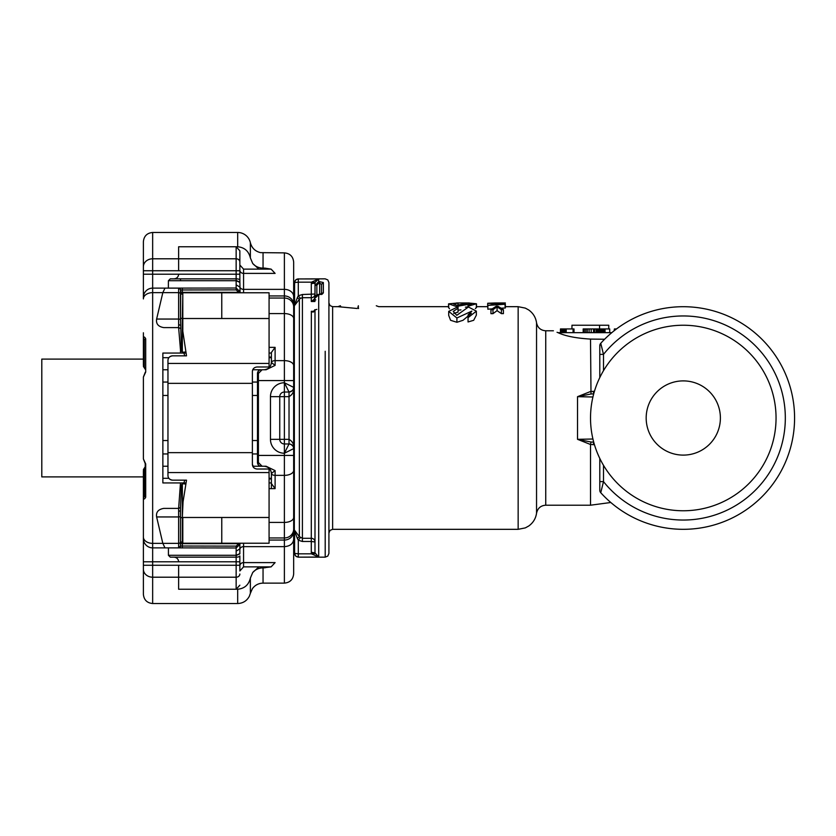 <?xml version="1.0" encoding="UTF-8"?>
<svg xmlns="http://www.w3.org/2000/svg" width="836" height="836" viewBox="0 0 836 836"><rect width="100%" height="100%" fill="white"/><g stroke="black" fill="none" stroke-linecap="round" stroke-linejoin="round"><path stroke-width="1.25" d="M290.395 444.177L289.026 443.979A4.64 4.64 0 0 1 293.666 448.608L293.666 307.847L294.126 306.049L299.372 299.34L299.372 536.66L294.126 529.669L297.313 538.311L299.372 536.66L302.413 538.29L302.413 297.71L300.354 298.358L298.295 295.777L298.295 282.171L311.431 282.171L318.704 278.952L318.704 281.669L319.634 281.669L319.739 283.247M253.935 467.846L252.378 464.388C252.587 467.136 254.134 468.682 257.018 469.017L269.077 469.017L269.077 543.233L269.077 540.056L284.386 540.056A9.28 8.872 0 0 0 293.666 531.184L293.666 448.608C294.167 444.553 292.621 441.46 289.026 439.339L284.386 439.339L284.386 396.661L279.746 396.661L279.746 439.339A4.64 4.64 0 0 0 284.386 443.979L284.386 439.339L279.746 439.339A4.64 4.64 0 0 0 284.386 443.979L284.386 453.248L293.666 448.608L293.666 528.153L294.585 531.738M294.335 529.815L294.335 306.185L297.313 297.689L299.372 299.34L300.354 298.358M300.354 537.642L298.295 540.223L297.313 538.311M294.585 553.348L298.295 553.829L298.295 557.048A3.71 3.71 -0 0 1 294.585 553.348L294.585 531.466A3.71 3.699 -0 0 0 294.126 529.669L294.126 529.951M297.313 297.689L298.295 295.777L302.413 294.512L302.413 297.71L311.285 297.71L311.285 301.493L314.284 299.131L315.789 299.946L311.285 301.493L314.994 301.493M294.126 306.331L294.795 304.22L294.126 306.049M294.585 304.534L294.585 282.558L298.295 282.171L298.295 278.952L318.704 278.952L315.067 282.401L311.431 282.171L311.285 283.634L314.994 283.153L314.994 296.707L314.284 299.131L315.391 296.561M296.007 534.726L296.707 536.618M316.854 309.372L314.984 309.989C314.148 312.183 312.915 312.612 311.285 311.295L313.49 311.514L314.994 309.613L314.994 552.847L311.285 552.366L311.431 553.829L315.067 553.599L314.994 552.847L318.704 557.048L311.431 553.829L298.295 553.829L298.295 540.223L302.413 541.488L311.285 541.488L311.347 311.305M316.436 556.034L318.704 557.048L318.704 294.659L314.994 298.264C315.402 295.61 316.635 294.335 318.704 294.45L318.704 294.523M316.854 294.962L316.854 285.201L314.994 285.442L315.067 282.401L314.994 294.021L314.994 283.153L311.285 283.634L311.285 297.71A3.71 3.689 0 0 0 314.994 294.021L302.413 294.512M311.765 552.366L314.994 552.847M319.634 281.669L323.344 282.537L321.494 284.334L321.494 294.084L321.494 284.334L319.634 283.247L319.634 294.45L318.704 294.659L323.344 292.872L322.236 294.136M314.994 285.442L318.704 281.669L318.704 283.247L319.634 283.247M294.585 282.652A3.71 3.71 0 0 1 298.295 278.952L325.204 278.848L327.806 279.914L328.914 282.558L328.914 553.442L328.914 317.053M314.994 283.153L315.067 282.401M323.344 282.537L323.344 292.872A1.86 1.672 180 0 0 321.578 294.042M456.905 322.278L456.905 317.983L448.702 311.379L448.702 315.391L450.594 320.303L456.905 322.278L462.998 320.303L471.305 313.354M453.729 313.469L458.044 312.079L458.044 306.728L448.702 311.379M456.905 317.983L471.87 311.096L468.045 314.9L468.045 321.954L473.678 320.303L476.353 315.151L476.353 311.149L468.411 307L456.78 315.318L453.248 311.41L458.044 308.191M449.496 308.797L448.702 307.575L448.702 303.834L458.044 302.966L458.044 305.171M475.36 308.578L476.353 307.502L476.353 303.771L468.411 302.977L456.78 305.245L453.248 303.844L458.044 303.081M458.044 310.177L460.95 309.895M465.38 307.188L468.045 306.833M357.191 308.494L337.932 306.676L340.377 305.757M358.341 305.757C381.101 305.757 381.101 305.757 358.341 305.757C335.57 305.757 335.57 305.757 358.341 305.757L358.341 307.146C383.024 306.122 383.024 306.122 358.341 307.146C333.648 306.122 333.648 306.122 358.341 307.146L358.341 308.505C384.623 306.53 384.623 306.53 358.341 308.505C332.038 306.53 332.038 306.53 358.341 308.505L358.581 308.505M487.827 307.157L487.712 303.249L493.094 303.604L493.156 304.576L487.848 305.401L505.352 304.21L487.712 303.249M487.827 304.921L487.848 309.195L492.07 308.86M501.328 308.212L505.352 307.961L505.352 304.21M490.941 309.717L490.941 313.667L492.979 313.657L497.086 310.658L501.391 313.625L503.408 313.625L503.408 309.675L497.88 306.195L496.281 306.195L490.941 309.717L492.979 309.717M505.069 306.728L505.069 303.844M468.045 317.68L476.363 311.149M456.905 306.728L448.702 303.834M468.045 307L468.045 306.237L476.353 303.771M456.905 306.363L471.859 303.75L468.045 305.077L468.045 306.237M358.341 307.146L357.798 307.146M340.691 306.352L339.155 306.216M487.67 306.676L487.67 304.22L487.649 306.676M493.094 304.586L493.094 303.604M487.733 307.157L487.733 303.426M487.848 309.195L487.848 305.401M462.736 302.966L469.351 302.977M462.538 302.966L456.602 302.966M501.391 313.625L501.391 309.686L503.408 309.686M501.391 309.686L497.086 306.812L497.086 310.658M492.979 313.657L492.979 309.707L497.086 306.812M496.25 303.499L495.184 302.966L505.372 302.966M487.785 303.249L495.184 302.966M504.118 303.802L504.118 303.071L505.069 303.008M502.54 303.74L502.54 303.123L504.118 303.071M500.356 303.646L502.54 303.123M500.356 303.144L496.25 303.06M495.184 304.45L495.131 303.698L502.844 304.032L495.184 304.45M503.303 303.008L497.201 303.008M611.806 332.655L558.009 332.655C551.906 330.21 551.906 330.21 558.009 332.655C565.209 336.072 576.046 338.214 590.519 339.092L591.491 339.092M558.009 332.655L557.037 332.279M594.438 391.311L590.519 391.509L577.53 396.682L577.53 439.318L590.519 444.491L590.519 505.205L610.813 502.499M604.606 339.249L590.519 339.092L591 393.986L577.53 396.682L592.923 396.985M592.923 439.015L577.53 439.318L591 442.014L590.519 444.491L594.438 444.689M593.226 391.311L593.706 393.881L591 393.986M593.226 444.689L593.706 442.119L591 442.014M599.788 377.569L599.788 345.78A3.71 3.71 0 0 1 600.75 343.293L599.788 345.78M599.788 354.38L603.498 354.38L600.75 343.293A111.324 111.324 0 0 1 780.97 471.368A111.324 111.324 0 0 1 600.75 492.707A3.71 3.71 0 0 1 599.788 490.22L599.788 458.431M608.754 328.945L608.754 325.235L571.96 325.235L571.96 328.945M599.558 328.945L599.558 325.235M615.317 329.833L615.317 328.945L616.487 328.945M614.418 330.544L614.418 328.945L615.317 328.945M614.126 330.774L614.418 328.945M609.716 332.655L609.716 328.945L605.034 328.945L605.034 332.655M604.7 332.655L605.034 328.945M604.198 332.655L604.7 328.945M603.299 332.655L603.299 328.945L604.198 328.945M602.704 332.655L602.704 328.945L603.299 328.945M602.526 332.655L602.704 328.945M594.229 332.655L594.229 328.945L602.129 328.945L602.129 332.655M601.847 332.655L601.847 328.945M601.115 332.655L601.115 328.945M599.976 332.655L599.976 328.945M598.743 332.655L598.743 328.945M597.667 332.655L597.667 328.945M596.799 332.655L596.799 328.945M596.246 332.655L596.246 328.945M596.099 332.655L596.099 328.945M594.584 332.655L594.584 328.945M560.465 332.655L560.465 328.945L574.008 328.945L574.008 332.655M573.068 332.655L573.068 328.945M566.202 332.655L566.202 328.945M565.491 332.655L565.491 328.945M565.011 332.655L565.011 328.945M563.851 332.655L563.851 328.945M562.753 332.655L562.753 328.945M561.802 332.655L561.802 328.945M561.196 332.655L561.196 328.945M602.233 332.655L602.129 328.945M594.229 328.945L583.183 328.945L583.183 332.655M593.539 332.655L593.539 328.945M591.188 332.655L591.188 328.945M589.129 332.655L589.129 328.945M587.353 332.655L587.353 328.945M585.869 332.655L585.869 328.945M584.374 332.655L584.374 328.945M583.476 332.655L583.476 328.945M601.523 489.52L601 491.672M600.75 492.707L603.498 481.62L599.788 481.62M602.641 351.015L603.446 354.15M292.872 446.027L290.959 444.397M284.386 443.979L289.026 443.979L289.026 396.661C292.59 394.602 294.136 391.509 293.666 387.392L293.666 365.625A9.28 4.985 180 0 0 284.386 360.64L284.386 298.044A9.28 8.872 180 0 1 293.666 306.906L293.666 262.149C293.112 256.516 290.019 253.423 284.386 252.88L260.508 252.629C255.158 251.312 251.772 247.999 250.361 242.67A12.989 12.989 0 0 0 237.675 232.471L152.654 232.471L152.654 258.794L178.632 258.794L178.632 270.739L143.384 270.739L143.384 241.74C143.928 236.107 147.021 233.014 152.654 232.471M293.666 531.184L293.666 539.408C293.112 543.797 290.019 546.211 284.386 546.639L284.386 522.416A9.28 4.985 0 0 0 293.666 517.432M243.569 566.871L239.859 570.978L239.859 565.857A3.71 3.25 180 0 1 243.569 562.607L243.569 566.871L271.115 566.871L275.107 562.607L243.569 562.607L243.569 546.639L284.386 546.639L284.386 583.12C290.019 582.577 293.112 579.484 293.666 573.851L293.666 539.408M293.666 365.625L293.666 306.906M293.666 448.608C293.384 445.797 291.837 444.25 289.026 443.979L284.386 453.248L284.386 455.421L293.666 455.421L293.666 318.735M293.666 478.296L293.666 505.466M284.386 453.248A13.919 13.919 0 0 1 270.467 439.339L270.467 396.661L279.746 396.661A4.64 4.64 0 0 1 284.386 392.021L284.386 396.661L289.026 396.661L289.026 392.021C292.621 390.966 294.167 389.419 293.666 387.392A4.64 4.64 0 0 1 289.026 392.021C291.837 391.75 293.384 390.203 293.666 387.392L284.386 382.752L289.026 392.021L284.386 392.021L284.386 360.64L275.107 360.64L275.107 365.384L266.078 369.763L262.086 369.763L258.397 373.473L257.488 373.473L258.533 370.881M258.408 462.527L258.408 380.579L293.666 380.579M262.086 466.237L261.198 466.237A3.71 3.71 -90 0 1 257.488 462.527L258.397 462.527L262.086 466.237L266.078 466.237L275.107 470.616L271.397 473.469L271.397 483.521L275.107 488.642L275.107 475.36L284.386 475.36L284.386 455.421L258.408 455.421M271.115 566.871L263.047 567.884L263.047 583.12L284.386 583.12M264.907 269.129L264.907 268.116L271.115 269.129L243.569 269.129L239.859 265.022M258.408 373.473L258.408 380.579M258.533 465.119L257.478 462.527L257.488 373.473L257.488 462.527A3.71 3.71 0 0 0 261.198 466.237L263.977 466.237A7.419 7.419 0 0 1 271.397 473.657L271.397 476.447M269.077 482.936L271.397 482.936L271.397 488.642L271.397 482.936M182.802 543.233L182.802 517.484L221.77 517.484L221.77 543.233L182.802 543.233L269.077 543.233M180.482 546.023A1.86 1.86 180 0 1 178.632 547.873A1.86 1.86 0 0 0 180.482 546.023L178.632 547.873A1.86 1.86 0 0 0 180.482 546.023L180.492 507.536L181.412 486.291L182.342 484.054L182.342 543.672L238.072 543.672L238.009 544.351L239.859 544.435L239.859 553.881L236.149 555.553L236.149 557.152A3.71 1.233 0 0 0 239.859 555.919L239.859 565.261L236.149 565.261L236.149 561.792L239.859 561.792M180.733 546.023L236.16 546.127L236.16 547.967L239.859 544.435L240.057 543.233M239.859 565.857L239.859 555.919M143.384 503.22L143.384 538.593A9.28 9.28 0 0 0 152.654 547.873A9.28 9.28 0 0 1 143.384 538.593L143.384 569.243A9.28 7.963 180 0 0 152.654 577.206L152.654 603.529C147.021 602.986 143.928 599.893 143.384 594.26L143.384 565.261L152.654 565.261L152.654 577.206L178.632 577.206L178.632 589.234L237.675 589.234C244.499 588.575 248.731 584.876 250.361 578.115L252.702 572.545L258.888 566.871M239.859 266.809L239.859 280.76M239.859 250.8L239.859 274.208L239.859 270.739L236.149 270.739L236.149 246.766L239.859 250.8L239.859 261.981A3.71 3.187 180 0 0 236.149 258.794L178.632 258.794L178.632 246.766L237.675 246.766C244.499 247.414 248.72 251.124 250.361 257.885L252.702 263.455L258.888 269.129M178.632 270.739L236.149 270.739L236.149 274.208L239.859 274.208L239.859 280.081L239.859 270.143A3.71 3.25 180 0 0 243.569 273.393L243.569 269.129M239.859 282.119L236.149 280.447L236.16 288.033L152.654 288.127L152.654 274.208L236.149 274.208L236.149 278.848A3.71 1.233 0 0 1 239.859 280.081L240.057 292.767M182.802 294.147L182.342 318.516A1.86 0.993 0 0 1 180.482 317.523L181.412 349.709L182.342 351.946L182.342 318.516L221.77 318.516L221.77 292.767L182.802 292.767L182.802 331.181L186.512 355.843L172.603 355.843C169.614 356.293 168.067 357.839 167.963 360.483L167.963 475.517A4.64 4.64 0 0 0 172.603 480.157C169.614 479.707 168.067 478.161 167.963 475.517M221.77 292.767L269.077 292.767L269.077 363.42L167.963 363.42M252.378 464.471L252.378 371.612C252.587 368.864 254.134 367.317 257.018 366.983L269.077 366.983L269.077 363.42M269.077 353.064L271.397 353.064L271.397 352.478L271.397 362.531L275.107 365.384M269.077 347.358L275.107 347.358L271.397 352.478M262.086 369.763L263.977 369.763C268.481 369.324 270.958 366.847 271.397 362.343L271.397 357.703L269.077 357.703M263.977 466.237L263.977 466.237C268.398 466.655 270.874 469.059 271.397 473.469A3.71 1.996 180 0 0 275.107 475.36L275.107 470.616M252.765 466.237L261.198 466.237M162.863 466.237L167.963 466.237M185.895 351.946L182.342 352.28L180.482 349.908L178.632 327.607L163.814 327.607C158.286 326.698 155.893 323.845 156.625 319.049L162.821 292.642L152.654 292.642L152.654 543.358L162.821 543.358L156.625 516.951C155.893 512.154 158.286 509.302 163.814 508.392L178.632 508.392L180.482 482.936L183.889 482.936L162.863 482.936L162.863 353.064L186.073 353.064M184.777 480.157L183.889 482.936L186.073 482.936M172.603 480.157L186.512 480.157L183.042 501.893L182.342 517.484A1.86 0.993 180 0 0 180.482 518.477L180.482 510.577L178.632 511.507L178.632 508.392L180.492 507.536M239.911 543.954L238.26 543.233M179.123 547.873L236.16 547.967L236.149 555.553M239.859 570.978L239.859 565.261M239.859 574.018A3.71 3.187 180 0 1 236.149 577.206L236.149 589.234L239.859 585.2M238.26 292.767L239.911 292.046M238.009 291.649L236.16 289.873L236.16 288.033L239.859 291.565L238.009 291.649L238.072 292.328L180.482 292.328L180.482 289.977A1.86 1.86 0 0 0 178.632 288.127L178.632 292.642L162.821 292.642L164.985 288.127M184.777 355.843L183.889 353.064L180.482 353.064L183.889 353.064L180.482 353.064L180.482 349.908L181.412 349.709M162.863 369.763L167.963 369.763M252.754 369.763L261.198 369.763A3.71 3.71 0 0 0 257.478 373.473A3.71 3.71 -90 0 1 261.198 369.763A3.71 3.71 0 0 0 257.478 373.473L257.488 373.473M181.412 486.291L180.482 486.103L182.342 483.72L185.947 483.72M178.632 565.261L236.149 565.261L236.149 577.206L178.632 577.206L178.632 565.261L152.654 565.261L152.654 561.792L236.149 561.792L236.149 557.152L170.283 557.152L168.423 555.292L236.149 555.292L239.859 553.631M152.654 603.529L237.675 603.529L237.675 589.234M172.603 355.843A4.64 4.64 0 0 0 167.963 360.483M252.378 371.612A4.64 4.64 0 0 1 253.799 368.279M143.384 561.792L152.654 561.792L152.654 547.873A9.28 9.28 0 0 1 143.384 538.593A9.28 9.28 0 0 0 152.654 547.873L152.654 543.358A9.28 6.27 180 0 1 143.384 537.088L143.384 498.016C143.792 499.52 144.565 499.27 145.694 497.263A1.86 0.805 180 0 1 145.234 496.73L145.234 463.635L143.384 458.901L143.384 377.099L145.694 372.062L145.694 338.737C144.565 336.73 143.792 336.48 143.384 337.984L143.384 332.78M145.694 497.263L145.694 463.938L143.384 458.901M143.384 538.593A9.28 9.28 0 0 0 152.654 547.873L178.632 547.873L178.632 543.358L162.821 543.358L164.985 547.873M182.802 541.853L182.342 541.853A1.86 1.808 -0 0 0 180.482 543.672L180.482 518.477M236.16 289.873L180.733 289.977L179.123 288.127L168.37 288.127L168.402 280.708L236.149 280.708L239.859 282.38M180.482 317.523L180.482 292.328A1.86 1.808 0 0 0 182.342 294.147L182.342 288.033M180.482 325.423L178.632 324.493L178.632 319.049L156.625 319.049M180.482 293.896A1.86 1.254 180 0 0 178.632 292.642L178.632 319.049A1.86 0.993 180 0 1 180.482 320.042L180.733 289.977M143.384 297.407A9.28 9.28 0 0 1 152.654 288.127A9.28 9.28 0 0 0 143.384 297.407A9.28 9.28 0 0 1 152.654 288.127A9.28 9.28 0 0 0 143.384 297.407L143.384 298.912A9.28 6.27 180 0 1 152.654 292.642L152.654 288.127A9.28 9.28 0 0 0 143.384 297.407L143.384 266.757A9.28 7.963 180 0 1 152.654 258.794L152.654 274.208L143.384 274.208M143.384 476.447L143.384 495.926M143.384 482.936L143.384 476.907L41.8 476.907L41.8 359.093L143.384 359.093L143.384 340.074M143.384 365.342L143.384 337.984L144.304 339.5L145.234 339.27M143.384 470.658L143.384 498.016L144.304 496.5L145.234 496.73M144.304 339.5L144.304 367.38L145.234 369.261L143.384 366.387M143.384 469.613L143.97 468.693M144.304 496.5L144.304 468.62L145.234 466.739L143.98 468.693M269.955 469.257L270.53 470.187M683.284 380.892A37.108 37.108 0 0 1 720.392 418A37.108 37.108 0 0 1 683.284 455.108A37.108 37.108 0 0 1 646.176 418A37.108 37.108 0 0 1 683.284 380.892M683.284 325.235A92.765 92.765 0 0 1 776.048 418A92.765 92.765 0 0 1 683.284 510.765A92.765 92.765 0 0 1 590.519 418A92.765 92.765 0 0 1 683.284 325.235M302.413 541.488L302.413 538.29L311.285 538.29A3.71 3.689 -0 0 1 314.994 541.979L311.285 541.488L311.285 552.366M314.399 311.295L311.285 311.295M294.585 553.442L295.693 556.086L298.295 557.152L318.704 557.048M325.204 351.287L325.204 557.152L327.806 556.086L328.914 553.442M316.854 285.201L318.704 283.247M319.634 294.659L321.682 293.969L321.494 294.533M505.372 306.676L518.153 306.676L518.153 529.324L525.301 527.892L528.686 526.043C533.107 522.876 535.73 518.613 536.545 513.241L536.545 322.759C537.558 327.681 540.62 330.366 545.741 330.795L545.741 505.205C540.725 505.55 537.663 508.225 536.545 513.241M332.623 306.687L332.623 529.324L330.021 530.39L328.914 533.034M603.498 370.661L603.498 354.38A102.044 102.044 0 0 1 739.766 333.021A102.044 102.044 0 0 1 772.83 466.927A102.044 102.044 0 0 1 603.498 481.62L603.498 465.338M293.666 470.375A9.28 4.985 180 0 1 284.386 475.36L284.386 522.416L269.077 522.416M293.666 529.094A9.28 8.872 180 0 1 284.386 537.956L269.077 537.956M293.666 296.592A9.28 7.231 180 0 0 284.386 289.36L284.386 252.88M236.348 284.961L239.963 287.156A3.71 2.895 180 0 0 243.569 289.36L284.386 289.36L284.386 295.944A9.28 8.872 0 0 1 293.666 304.816M269.077 295.944L284.386 295.944L284.386 298.044L269.077 298.044M293.666 318.568A9.28 4.985 180 0 0 284.386 313.584L269.077 313.584M270.467 396.661A13.919 13.919 0 0 1 284.386 382.752M269.077 488.642L275.107 488.642M236.348 551.039L239.963 548.844A3.71 2.895 0 0 1 243.569 546.639L243.569 543.233M264.907 268.116L263.047 268.116L263.047 252.88M271.115 269.129L275.107 273.393L243.569 273.393L243.569 292.767M275.107 347.358L275.107 360.64A3.71 1.996 180 0 0 271.397 362.531C270.874 366.941 268.398 369.345 263.988 369.763M279.746 439.339L270.467 439.339M264.907 566.871L264.907 567.884M263.047 566.871L263.047 567.884A12.989 11.788 180 0 0 252.702 572.545M263.047 583.12C258.596 583.246 255.043 585.095 252.399 588.68L250.361 593.33L250.361 578.115M252.702 263.455A12.989 11.788 180 0 0 263.047 268.116L263.047 269.129M250.361 257.885L250.361 242.67M269.077 478.296L271.397 478.296M162.863 478.296L168.893 478.296M182.342 483.72L185.895 484.054M252.378 452.642L167.963 452.642M269.077 472.58L167.963 472.58M221.77 517.484L269.077 517.484M237.675 246.766L237.675 232.471M221.77 318.516L269.077 318.516M252.378 383.358L167.963 383.358M162.863 357.703L168.893 357.703M162.863 453.948L167.963 453.948M252.378 453.948L257.478 453.948M269.077 478.923L271.397 478.923M182.342 547.967L182.342 543.672L180.482 543.672M238.009 544.351L236.16 546.127M168.423 547.873L168.423 555.292M236.149 280.447L236.149 278.848L180.482 278.848L180.482 280.708M179.123 288.127L168.37 288.127M182.342 352.28L185.947 352.28M269.077 357.076L271.397 357.076M162.863 382.052L167.963 382.052M252.378 382.052L257.478 382.052M162.863 395.459L167.963 395.459M252.378 395.459L257.478 395.459M162.863 440.541L167.963 440.541M252.378 440.541L257.478 440.541M180.492 328.464L178.632 327.607L178.632 324.493M145.694 372.062L145.694 338.737M156.625 516.951L178.632 516.951L178.632 543.358A1.86 1.254 180 0 0 180.482 542.104M180.482 515.958A1.86 0.993 180 0 1 178.632 516.951L178.632 511.507M178.632 561.792C178.35 558.97 176.804 557.424 173.992 557.152M180.482 278.848L170.283 278.848L168.423 280.708M178.632 274.208C178.35 277.029 176.804 278.576 173.992 278.848M180.482 289.977A1.86 1.86 0 0 0 178.632 288.127M183.889 482.936L184.202 481.839M183.889 353.064L184.213 354.192M298.295 557.152L325.204 557.152M298.295 278.848L295.693 279.914L294.585 282.558M328.914 302.966L330.021 305.61L332.623 306.676L337.932 306.676M376.294 305.757L378.739 306.676L448.702 306.676M476.353 306.676L487.712 306.676M332.623 529.324L518.153 529.324M518.153 306.676L525.301 308.108L528.582 309.884C533.065 313.04 535.719 317.335 536.545 322.759M448.566 307.627L448.566 303.886M476.499 307.627L476.499 303.886M545.741 330.795L553.411 330.795M545.741 505.205L590.519 505.205M250.361 593.33L249.358 596.235C246.85 600.885 242.962 603.32 237.675 603.529M145.234 372.365L143.384 377.099"/></g></svg>
